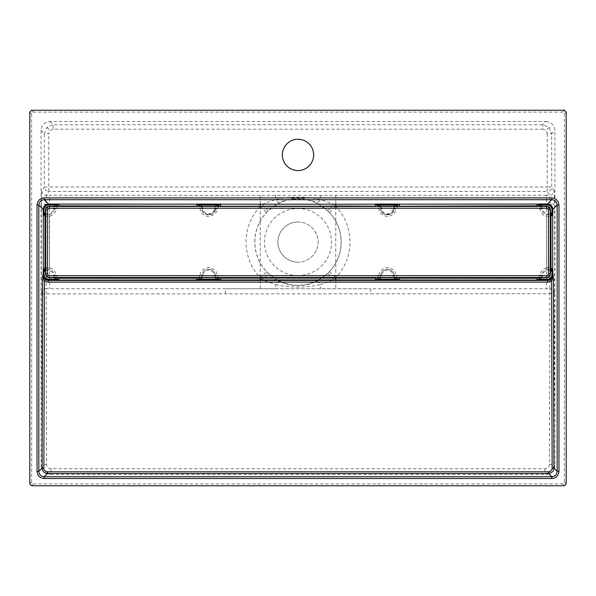 <?xml version="1.0" encoding="UTF-8"?>
<svg xmlns="http://www.w3.org/2000/svg" width="596" height="596" viewBox="0 0 596 596"><rect width="100%" height="100%" fill="white"/><g stroke="black" fill="none" stroke-linecap="round" stroke-linejoin="round"><path stroke-width="0.45" stroke-dasharray="2.98 2.23" d="M298 139.278A15.638 15.638 0 0 0 282.362 154.923A15.638 15.638 0 0 0 298 170.56A15.638 15.638 0 0 0 313.638 154.923A15.638 15.638 0 0 0 298 139.278M545.988 121.517C551.375 122.083 554.355 125.056 554.921 130.442L554.921 465.558C554.355 470.944 551.375 473.917 545.988 474.483L50.012 474.483C44.625 473.917 41.645 470.944 41.079 465.558L41.079 130.442C41.645 125.056 44.625 122.083 50.012 121.517L545.988 121.517L542.77 124.735L542.77 129.198L545.929 130.509L547.232 133.668L551.702 133.668L549.087 127.35L542.77 124.735L53.23 124.735L53.23 129.198L542.77 129.198M50.012 121.517L53.23 124.735L46.913 127.35L44.298 133.668L48.768 133.668L50.071 130.509L53.23 129.198M298 198.945A43.113 43.113 0 0 1 341.113 242.058A43.113 43.113 0 0 1 298 285.171A43.113 43.113 0 0 1 254.887 242.058A43.113 43.113 0 0 1 298 198.945M329.409 212.414L335.831 206.246A52.09 52.09 0 0 0 333.872 204.286L320.38 199.518C305.398 196.181 290.483 196.181 275.62 199.518A8.94 2.436 63.3 0 0 279.427 202.796C285.156 199.906 291.347 198.431 298 198.386C304.653 198.431 310.844 199.898 316.573 202.796L327.74 210.738A43.188 43.188 0 0 1 329.409 212.414C337.12 220.781 341.054 230.659 341.203 242.058C341.076 253.397 337.142 263.283 329.409 271.702A43.188 43.188 0 0 1 327.74 273.378L316.573 281.319C310.844 284.21 304.653 285.685 298 285.73C291.347 285.685 285.156 284.217 279.427 281.319L268.26 273.378L262.128 279.829L275.62 284.597L275.62 288.755L370.697 288.777L46.183 288.755L45.803 204.152L46.242 195.227L48.768 191.443L547.232 191.443L549.758 195.227L550.197 204.152L549.817 288.755L370.697 288.777L370.697 293.835L549.803 293.664L549.467 464.321L553.937 464.567L554.667 279.964L554.667 204.152L554.22 190.765A4.47 4.463 146.3 0 1 549.758 195.227L546.443 195.227L546.495 204.152L554.667 204.152M546.443 195.227L260.228 195.361L260.199 206.328C250.931 216.437 246.2 228.343 245.999 242.058C246.2 255.773 250.931 267.678 260.199 277.788L266.591 271.702C258.88 263.335 254.946 253.456 254.797 242.058C254.924 230.719 258.858 220.833 266.591 212.414A43.188 43.188 0 0 1 268.26 210.738L279.427 202.796M45.527 214.359A6.653 6.653 0 0 0 49.207 214.59L49.557 267.887C53.245 268.893 55.406 271.292 56.046 275.069L57.656 277.714M208.63 214.798A6.705 6.705 0 0 1 201.97 208.861L201.97 208.891C200.785 216.05 216.467 216.057 215.283 208.898L215.29 208.861A6.705 6.705 0 0 1 208.63 214.798A6.705 6.705 0 0 0 215.29 208.861L216.355 206.216M201.046 277.714L201.97 275.255A6.705 6.705 0 0 1 208.63 269.317C204.942 269.63 202.722 271.605 201.97 275.225L201.008 277.714M379.786 277.714L380.71 275.255A6.705 6.705 0 0 1 387.37 269.317C383.69 269.63 381.47 271.605 380.717 275.218L380.71 275.255A6.705 6.705 0 0 1 394.03 275.255L394.03 275.225C393.278 271.605 391.058 269.63 387.37 269.317A6.705 6.705 0 0 1 394.03 275.255L394.954 277.714M298 275.575A33.518 33.518 0 0 1 264.482 242.058A33.518 33.518 0 0 1 298 208.54A33.518 33.518 0 0 1 331.518 242.058A33.518 33.518 0 0 1 298 275.575M298 221.95A20.108 20.108 0 0 0 277.892 242.058A20.108 20.108 0 0 0 298 262.166A20.108 20.108 0 0 1 277.892 242.058A20.108 20.108 0 0 1 298 221.95A20.108 20.108 0 0 1 318.108 242.058A20.108 20.108 0 0 1 298 262.166A20.108 20.108 0 0 0 318.108 242.058A20.108 20.108 0 0 0 298 221.95M31.67 482.104L31.67 113.896L33.458 112.108L562.542 112.108L564.33 113.896L564.33 482.104L562.542 483.892L33.458 483.892L31.67 482.104L29.8 483.982M538.344 277.714L539.954 275.069C540.594 271.292 542.755 268.893 546.443 267.887L546.443 216.229C542.755 215.223 540.594 212.824 539.954 209.047L538.032 206.216M198.386 277.714L200.174 275.017L202.856 275.359L202.096 277.714M200.174 275.017C200.271 271.232 203.08 268.736 208.6 267.53C214.12 268.736 216.937 271.225 217.033 275.009L218.851 277.714M260.228 206.216L260.228 277.714M219.254 206.216L217.033 209.107C216.937 212.891 214.12 215.38 208.6 216.586C203.08 215.38 200.271 212.884 200.174 209.099L197.991 206.216M57.968 206.216L56.046 209.047C55.406 212.824 53.245 215.223 49.557 216.229A8.337 8.337 0 0 1 45.527 216.132M335.772 277.714L335.772 206.216M377.149 277.714L378.967 275.009L380.717 275.218L379.749 277.714M378.967 275.009C379.063 271.225 381.88 268.736 387.4 267.53C392.92 268.736 395.729 271.232 395.826 275.017L397.614 277.714M398.009 206.216L395.826 209.099C395.729 212.884 392.92 215.38 387.4 216.586C381.88 215.38 379.063 212.891 378.967 209.107L376.746 206.216M201.984 206.216L202.856 208.756A5.811 5.811 0 0 0 214.396 208.756L215.275 206.216M45.527 213.457A5.811 5.811 0 0 0 53.528 208.756L54.4 206.216M215.163 277.714L214.396 275.359A5.811 5.811 0 0 0 202.856 275.359M208.63 269.317A6.705 6.705 0 0 1 215.29 275.255L215.283 275.218C214.53 271.605 212.31 269.63 208.63 269.317A6.705 6.705 0 0 1 215.29 275.255L216.214 277.714M54.288 277.714L53.528 275.359A5.811 5.811 0 0 0 45.527 270.659M541.6 206.216L542.472 208.756A5.811 5.811 0 0 0 550.473 213.457M550.473 270.659A5.811 5.811 0 0 0 542.472 275.359L541.712 277.714M393.904 277.714L393.144 275.359A5.811 5.811 0 0 0 381.604 275.359L380.837 277.714M380.725 206.216L381.604 208.756A5.811 5.811 0 0 0 393.144 208.756L394.016 206.216M395.096 206.216L394.03 208.861A6.705 6.705 0 0 1 380.71 208.861L380.717 208.898C379.533 216.057 395.215 216.05 394.03 208.891L394.03 208.861A6.705 6.705 0 0 1 380.71 208.861L379.645 206.216M379.607 206.216L380.717 208.898L378.967 209.107M395.826 209.099L394.03 208.891L395.133 206.216M394.992 277.714L394.03 275.225L395.826 275.017M216.251 277.714L215.283 275.218L217.033 275.009M217.033 209.107L215.283 208.898L216.393 206.216M202.856 208.756L201.97 208.861L200.904 206.216M200.867 206.216L201.97 208.891L200.174 209.099M546.443 267.887L546.793 269.526C543.857 270.338 542.129 272.245 541.622 275.263L540.706 277.714M540.565 206.216L541.622 208.853C542.129 211.871 543.857 213.778 546.793 214.59A6.653 6.653 0 0 0 550.473 214.359M49.207 214.59C52.143 213.778 53.871 211.871 54.378 208.853L55.435 206.216M55.294 277.714L54.378 275.263C53.871 272.245 52.143 270.338 49.207 269.526L49.557 267.887M550.473 216.132A8.337 8.337 0 0 1 546.443 216.236L546.793 214.59M554.667 279.964L546.495 279.964L546.45 288.717M335.772 195.361L335.831 204.286L546.495 204.152L546.495 279.964L335.831 279.829L335.772 288.755M260.228 195.361L49.557 195.227L49.55 288.717M41.079 130.442L44.298 133.668L44.298 186.98L41.78 190.765L41.333 204.152L262.128 204.286L268.26 210.738M260.199 277.788L260.169 279.829L41.333 279.964L42.063 464.567C42.636 469.946 45.624 472.926 51.003 473.492L544.997 473.492C550.376 472.926 553.364 469.946 553.937 464.567L554.921 465.558M260.169 277.87A52.09 52.09 0 0 0 262.128 279.829L260.169 279.829L260.228 288.755L275.62 288.755M549.467 464.321C549.184 467.011 547.687 468.493 544.997 468.776L51.003 468.776C48.313 468.493 46.816 467.011 46.533 464.321L46.183 288.755C43.486 289.03 41.996 290.483 41.713 293.113M41.735 293.91L370.697 293.835M279.427 281.319A8.94 2.436 116.7 0 0 275.62 284.597C290.602 287.935 305.517 287.935 320.38 284.597L320.38 288.755M316.573 281.319A8.94 2.436 63.3 0 1 320.38 284.597L333.872 279.829A52.09 52.09 0 0 0 335.831 277.87L335.801 277.788C345.069 267.678 349.8 255.773 350.001 242.058C349.8 228.343 345.069 216.437 335.801 206.328M327.74 273.378L333.872 279.829L335.831 279.829L335.831 277.87M335.831 206.246L335.831 204.286L333.872 204.286L327.74 210.738M320.38 195.361L320.38 199.518A8.94 2.436 116.7 0 1 316.573 202.796M275.62 195.361L275.62 199.518L262.128 204.286A52.09 52.09 0 0 0 260.169 206.246M554.287 293.113C554.004 290.483 552.514 289.03 549.817 288.755L549.803 293.664L554.265 293.91M46.533 464.321L42.063 464.567L41.079 465.558M41.78 190.765A4.47 4.463 33.7 0 0 46.242 195.227L49.557 195.227M51.003 468.776L51.003 473.492L50.012 474.483M544.997 468.776L544.997 473.492L545.988 474.483M549.087 127.35L545.929 130.509M46.913 127.35L50.071 130.509M49.207 269.526A6.653 6.653 0 0 0 45.527 269.757M45.527 267.984A8.337 8.337 0 0 1 49.557 267.88M29.8 112.018L31.67 113.896M33.458 112.108L31.588 110.238M564.412 110.238L562.542 112.108M564.33 113.896L566.2 112.018M566.2 483.982L564.33 482.104M562.542 483.892L564.412 485.762M31.588 485.762L33.458 483.892M546.443 267.88A8.337 8.337 0 0 1 550.473 267.984M539.954 275.069L542.472 275.359M550.473 269.757A6.653 6.653 0 0 0 546.793 269.526M542.472 208.756L539.954 209.047M56.046 209.047L53.528 208.756M53.528 275.359L56.046 275.069M393.144 275.359L394.03 275.255M381.604 275.359L380.71 275.255M381.604 208.756L380.71 208.861M393.144 208.756L394.03 208.861M214.396 275.359L215.29 275.255M214.396 208.756L215.29 208.861M225.303 293.835L225.303 288.777L260.228 288.755M547.232 133.668L547.232 186.98L48.768 186.98L48.768 191.443A4.47 4.463 33.7 0 1 44.298 186.98L48.768 186.98L48.768 133.668M554.22 190.765L551.702 186.98L547.232 186.98L547.232 191.443A4.47 4.463 146.3 0 0 551.702 186.98L551.702 133.668L554.921 130.442M329.409 271.702L335.801 277.788M260.199 206.328L266.591 212.414M268.26 273.378A43.188 43.188 0 0 1 266.591 271.702M41.333 204.152L41.333 279.964"/><path stroke-width="0.89" d="M549.177 276.41L547.918 275.151L548.439 273.884L550.227 273.884L550.227 210.038L549.177 207.512L546.904 206.216L49.096 206.216L46.823 207.512L45.527 209.785L45.527 274.138L46.823 276.41L49.096 277.714L546.904 277.714L549.177 276.41L550.473 274.138L550.473 209.785L548.439 210.038L547.918 208.771L549.177 207.512M46.823 276.41L48.082 275.151L49.349 275.672L49.349 277.46L546.651 277.46L546.651 275.672L547.918 275.151M46.823 207.512L48.082 208.771L47.561 210.038L45.773 210.038L45.773 273.884L47.561 273.884L48.082 275.151M547.918 208.771L546.651 208.25L546.651 206.462L49.349 206.462L49.349 208.25L48.082 208.771M546.904 206.216C549.058 206.44 550.25 207.631 550.473 209.785M550.473 274.138C550.25 276.291 549.058 277.483 546.904 277.714M49.096 277.714C46.942 277.483 45.75 276.291 45.527 274.138M45.527 209.785C45.75 207.631 46.942 206.44 49.096 206.216M298 139.278A15.638 15.638 0 0 0 282.362 154.923A15.638 15.638 0 0 0 298 170.56A15.638 15.638 0 0 0 313.638 154.923A15.638 15.638 0 0 0 298 139.278M550.473 267.984A8.337 8.337 0 0 1 551.024 268.163L551.024 215.953L551.524 213.815A0.894 0.745 -175.4 0 1 552.805 214.5L552.857 212.556L551.963 212.556L551.524 213.815M45.527 269.757A6.653 6.653 0 0 0 44.544 270.197L44.477 270.301A0.894 0.745 4.6 0 1 43.195 269.615L43.143 271.56L44.037 271.56L44.477 270.301M44.477 213.815L44.037 212.556L43.143 212.556L43.195 214.5A0.894 0.745 175.4 0 1 44.477 213.815L44.544 213.919A0.894 0.73 -30.5 0 0 43.292 214.657L44.976 215.953L44.976 268.163A8.337 8.337 0 0 1 45.527 267.984M379.645 206.216L375.383 204.1L379.667 204.011L379.667 204.905L380.725 206.216M379.667 204.011L399.357 204.1L395.096 206.216M550.473 213.457A5.811 5.811 0 0 0 551.963 212.556L551.963 209.367C551.68 206.678 550.197 205.188 547.5 204.905L540.535 204.905L537.249 204.16A0.894 0.857 2.9 0 0 537.1 204.145L540.535 204.011L540.535 204.905L541.6 206.216M43.143 212.556L43.143 209.367C43.486 206.134 45.266 204.353 48.499 204.011L58.691 204.07L58.967 205.851L57.968 206.216M200.904 206.216L196.643 204.1L200.919 204.011L200.919 204.905L201.984 206.216M200.919 204.011L220.617 204.1L216.355 206.216M552.857 271.56L552.805 269.615A0.894 0.745 -4.6 0 1 551.524 270.301L551.963 271.56L552.857 271.56L552.857 274.749C552.514 277.982 550.734 279.762 547.5 280.105L537.1 279.971A0.894 0.857 177.1 0 0 537.249 279.956L537.495 279.949A0.894 0.44 -88.3 0 1 537.309 280.053L399.357 279.964L394.992 277.714M394.954 277.714L399.357 280.016L395.081 280.105L395.081 279.211L393.904 277.714M395.081 280.105L375.383 280.016L379.786 277.714M216.214 277.714L220.617 280.016L216.333 280.105L216.333 279.211L215.163 277.714M216.333 280.105L196.643 280.016L201.046 277.714M201.008 277.714L196.643 279.964L55.465 280.105L55.465 279.211L54.288 277.714M29.8 112.018L29.8 483.982L31.588 485.762L564.412 485.762L566.2 483.982L566.2 112.018L564.412 110.238L31.588 110.238L29.8 112.018M57.656 277.714L58.967 278.265L196.628 278.176L198.386 277.714M218.851 277.714L220.587 278.161L260.228 278.138L260.236 279.919L220.609 279.949L216.251 277.714M216.393 206.216L220.609 204.167L260.236 204.197L260.228 206.216M260.228 277.714L260.228 278.138L335.772 278.138L335.772 277.714M335.772 206.216L219.254 206.216M197.991 206.216L58.967 205.851L58.505 204.167A0.894 0.44 91.7 0 1 58.691 204.07L196.643 204.152L200.867 206.216M379.749 277.714L375.391 279.949L335.764 279.919L335.772 278.138L375.413 278.161L377.149 277.714M397.614 277.714L399.372 278.176L537.033 278.265L538.344 277.714M538.032 206.216L537.033 205.851L537.249 204.16L540.565 206.216M537.1 204.145L537.033 205.851L398.009 206.216M376.746 206.216L335.772 205.978L335.764 204.197L375.391 204.167L379.607 206.216M215.275 206.216L216.333 204.905L200.919 204.905L196.643 204.1L196.628 205.94M54.4 206.216L55.465 204.905L48.499 204.905C45.803 205.188 44.32 206.678 44.037 209.367L44.037 212.556A5.811 5.811 0 0 0 45.527 213.457M202.096 277.714L200.919 279.211L216.333 279.211L220.617 280.016L220.587 278.161M541.712 277.714L540.535 279.211L547.5 279.211C550.197 278.928 551.68 277.445 551.963 274.749L551.963 271.56A5.811 5.811 0 0 0 550.473 270.659M380.837 277.714L379.667 279.211L395.081 279.211L399.357 280.016L399.372 278.176M394.016 206.216L395.081 204.905L379.667 204.905L375.383 204.1L375.413 205.955M395.133 206.216L399.357 204.152L537.309 204.07A0.894 0.44 -91.7 0 1 537.495 204.167M37.041 471.384L37.041 205.054C37.496 200.74 39.872 198.364 44.178 197.909L44.178 199.697C40.945 200.032 39.165 201.82 38.829 205.054L38.829 471.384C39.165 474.617 40.945 476.405 44.178 476.74L44.178 478.521C39.872 478.074 37.496 475.69 37.041 471.384L38.829 471.384L42.085 468.128L43.866 468.225L44.417 281.066L42.651 275.24L45.348 279.643L48.157 280.44L547.843 280.44L550.652 279.643L553.349 275.24L551.583 281.066L550.652 279.643M43.866 468.225C44.089 470.386 45.274 471.578 47.427 471.808L47.427 473.492L44.178 476.74L551.822 476.74C555.055 476.405 556.835 474.617 557.171 471.384L558.959 471.384C558.504 475.69 556.128 478.074 551.822 478.521L44.178 478.521M551.822 478.521L551.822 476.74L548.573 473.492L548.573 471.808L47.427 471.808M548.573 471.808C550.726 471.578 551.911 470.386 552.134 468.225L553.915 468.128L557.171 471.384L557.171 205.054C556.835 201.82 555.055 200.032 551.822 199.697L44.178 199.697L48.499 204.011L48.499 204.905M55.465 280.105L48.499 280.105C45.266 279.762 43.486 277.982 43.143 274.749L42.651 275.24L42.085 468.128C42.42 471.362 44.201 473.149 47.427 473.492L548.573 473.492C551.799 473.149 553.58 471.362 553.915 468.128L553.349 275.24L551.963 274.749M540.535 204.011L547.5 204.011C550.734 204.353 552.514 206.134 552.857 209.367L552.857 212.556M37.041 205.054L38.829 205.054L43.143 209.367L44.037 209.367M44.178 197.909L551.822 197.909L551.822 199.697L547.5 204.011L547.5 204.905M551.963 209.367L552.857 209.367L557.171 205.054L558.959 205.054L558.959 471.384M540.535 280.105L540.535 279.211L537.495 279.949M540.706 277.714L537.249 279.956L537.033 278.265L537.1 279.971M551.524 270.301L551.456 270.197A0.894 0.73 149.5 0 0 552.708 269.459L552.708 214.657A0.894 0.73 30.5 0 0 551.456 213.919A6.653 6.653 0 0 1 550.473 214.359M55.465 204.011L55.465 204.905L58.505 204.167M55.435 206.216L58.751 204.16A0.894 0.857 177.1 0 1 58.9 204.145M45.527 270.659A5.811 5.811 0 0 0 44.037 271.56L44.037 274.749C44.32 277.445 45.803 278.928 48.499 279.211L55.465 279.211L58.751 279.956L55.294 277.714M58.9 279.971L58.967 278.265L58.751 279.956A0.894 0.857 -177.1 0 0 58.9 279.971L58.691 280.053A0.894 0.44 88.3 0 1 58.505 279.949M379.667 280.105L379.667 279.211L375.383 280.016L375.413 278.161M395.081 204.011L395.081 204.905L399.357 204.1L399.372 205.94M200.919 280.105L200.919 279.211L196.643 280.016L196.628 278.176M216.333 204.011L216.333 204.905L220.617 204.1L220.587 205.955M44.544 270.197L44.976 268.163L43.292 269.459A0.894 0.73 30.5 0 0 44.544 270.197M43.292 214.657L43.292 269.459M45.527 214.359A6.653 6.653 0 0 1 44.544 213.919L44.976 215.953A8.337 8.337 0 0 0 45.527 216.132M552.708 269.459L551.024 268.163L551.456 270.197A6.653 6.653 0 0 0 550.473 269.757M550.473 216.132A8.337 8.337 0 0 0 551.024 215.953L552.708 214.657M552.134 468.225L551.583 281.066L547.843 282.124L547.5 279.211M547.843 282.124L48.157 282.124L48.499 279.211M48.157 282.124L44.417 281.066L45.348 279.643M47.561 210.038L47.561 273.884M49.349 275.672L546.651 275.672M548.439 273.884L548.439 210.038M546.651 208.25L49.349 208.25M260.236 204.197L335.764 204.197M335.764 279.919L260.236 279.919M44.037 274.749L43.143 274.749L43.143 271.56M551.822 197.909C556.128 198.364 558.504 200.74 558.959 205.054"/></g></svg>
